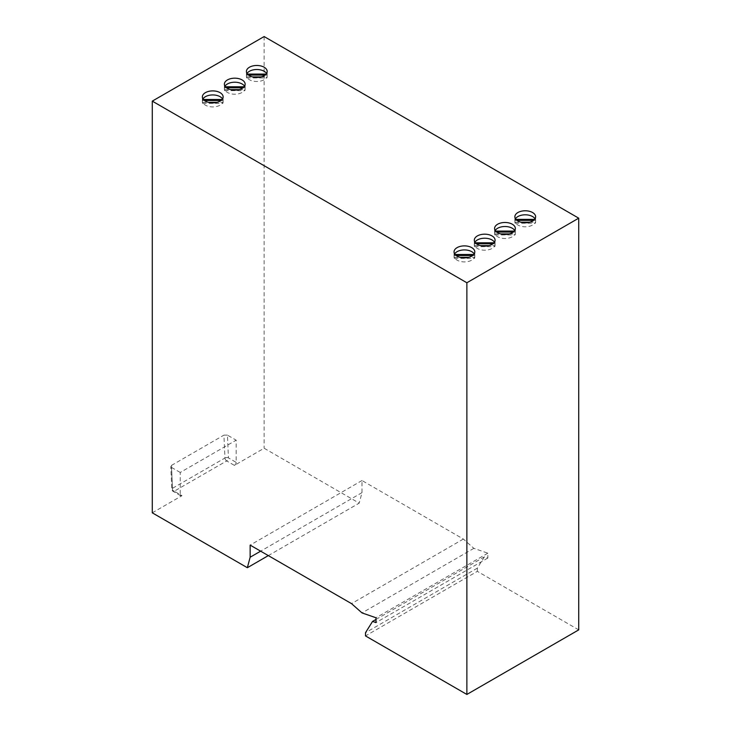 <?xml version="1.0" encoding="UTF-8"?>
<svg xmlns="http://www.w3.org/2000/svg" width="731" height="731" viewBox="0 0 731 731"><rect width="100%" height="100%" fill="white"/><g stroke="black" fill="none" stroke-linecap="round" stroke-linejoin="round"><path stroke-width="0.55" stroke-dasharray="3.65 2.74" d="M204.47 100.512L202.67 100.512L202.67 99.498A10.38 5.994 0 0 1 202.971 98.904M202.67 100.512A10.38 5.994 0 0 0 202.368 101.938A10.38 5.994 0 0 0 202.67 103.363L202.67 102.358A10.38 5.994 0 0 0 205.411 105.163A10.38 5.994 0 0 0 215.544 106.699A10.38 5.994 0 0 0 222.827 102.358L217.016 102.358M248.513 75.083L246.712 75.083L246.712 74.069A10.38 5.994 0 0 1 247.014 73.484M246.712 75.083A10.38 5.994 0 0 0 246.411 76.508A10.38 5.994 0 0 0 246.712 77.934L246.712 76.929A10.38 5.994 0 0 0 249.454 79.734A10.38 5.994 0 0 0 259.587 81.269A10.38 5.994 0 0 0 266.87 76.929L266.87 77.934A10.38 5.994 0 0 0 267.171 76.508A10.38 5.994 0 0 0 266.87 75.083L266.87 74.069L266.139 74.069M226.491 87.793L224.691 87.793L224.691 86.788A10.38 5.994 0 0 1 224.993 86.194M224.691 87.793A10.38 5.994 0 0 0 224.39 89.219A10.38 5.994 0 0 0 224.691 90.653L224.691 89.639A10.38 5.994 0 0 0 227.432 92.453A10.38 5.994 0 0 0 237.566 93.988A10.38 5.994 0 0 0 244.848 89.639L244.848 90.653A10.38 5.994 0 0 0 245.15 89.219A10.38 5.994 0 0 0 244.848 87.793L244.848 86.788L244.117 86.788M476.42 243.788L474.611 243.788L474.611 242.783A10.38 5.994 0 0 1 474.922 242.189M474.611 243.788A10.38 5.994 0 0 0 474.309 245.223A10.38 5.994 0 0 0 474.611 246.649L474.611 245.634A10.38 5.994 0 0 0 477.352 248.449A10.38 5.994 0 0 0 487.486 249.984A10.38 5.994 0 0 0 494.777 245.634L488.966 245.634M516.963 220.387L515.163 220.387L515.163 219.373A10.38 5.994 0 0 1 515.465 218.779M515.163 220.387A10.38 5.994 0 0 0 514.862 221.813A10.38 5.994 0 0 0 515.163 223.238L515.163 222.224A10.38 5.994 0 0 0 517.904 225.038A10.38 5.994 0 0 0 528.038 226.573A10.38 5.994 0 0 0 535.32 222.224L535.32 223.238A10.38 5.994 0 0 0 535.622 221.813A10.38 5.994 0 0 0 535.32 220.387L535.32 219.373L534.589 219.373M456.144 255.494L454.335 255.494L454.335 254.489A10.38 5.994 0 0 1 454.645 253.895M454.335 255.494A10.38 5.994 0 0 0 454.042 256.928A10.38 5.994 0 0 0 454.335 258.354L454.335 257.339A10.38 5.994 0 0 0 457.085 260.154A10.38 5.994 0 0 0 467.219 261.689A10.38 5.994 0 0 0 474.501 257.339L468.69 257.339M496.696 232.083L494.887 232.083L494.887 231.078A10.38 5.994 0 0 1 495.198 230.484M494.887 232.083A10.38 5.994 0 0 0 494.585 233.518A10.38 5.994 0 0 0 494.887 234.943L494.887 233.929A10.38 5.994 0 0 0 497.628 236.743A10.38 5.994 0 0 0 507.762 238.279A10.38 5.994 0 0 0 515.053 233.929L515.053 234.943A10.38 5.994 0 0 0 515.346 233.518A10.38 5.994 0 0 0 515.053 232.083L515.053 231.078L514.313 231.078M495.627 231.078L494.887 231.078M515.053 231.078A10.38 5.994 0 0 0 514.743 230.484M454.335 258.354L474.501 258.354A10.38 5.994 0 0 0 474.803 256.928A10.38 5.994 0 0 0 474.501 255.494L474.501 254.489L473.77 254.489M455.075 254.489L454.335 254.489M474.501 254.489A10.38 5.994 0 0 0 474.2 253.895M454.335 257.339L460.155 257.339M515.894 219.373L515.163 219.373M535.32 219.373A10.38 5.994 0 0 0 535.019 218.779M474.611 246.649L494.777 246.649A10.38 5.994 0 0 0 495.079 245.223A10.38 5.994 0 0 0 494.777 243.788L494.777 242.783L494.037 242.783M475.351 242.783L474.611 242.783M494.777 242.783A10.38 5.994 0 0 0 494.467 242.189M474.611 245.634L480.422 245.634M225.422 86.788L224.691 86.788M244.848 86.788A10.38 5.994 0 0 0 244.547 86.194M247.444 74.069L246.712 74.069M266.87 74.069A10.38 5.994 0 0 0 266.568 73.484M202.67 103.363L222.827 103.363A10.38 5.994 0 0 0 223.129 101.938A10.38 5.994 0 0 0 222.827 100.512L222.827 99.498L222.096 99.498M203.401 99.498L202.67 99.498M222.827 99.498A10.38 5.994 0 0 0 222.526 98.904M202.67 102.358L208.481 102.358M152.276 512.824L181.992 495.673L174.261 491.205L226.692 460.932L234.423 465.4L264.129 448.24L359.204 503.138L268.323 555.606M227.432 435.128L223.933 435.128L224.947 458.017L172.516 488.29A2.467 1.425 60 0 0 174.261 491.205A2.467 1.425 -60 0 1 173.028 491.333A2.467 1.425 -60 0 1 172.516 490.199A2.467 1.352 177.5 0 1 171.794 489.295A2.467 1.352 177.5 0 1 172.516 488.29L171.502 465.4L170.78 466.442L171.502 467.42L172.516 490.199L180.237 494.659L180.237 472.464L236.168 440.172L236.168 462.367L228.438 457.908L227.432 435.128L236.168 440.172M180.237 494.659A2.467 1.425 120 0 0 180.749 495.792A2.467 1.425 120 0 0 181.992 495.673M264.129 36.55L264.129 448.24M234.423 465.4A2.467 1.425 120 0 0 236.168 462.367M578.724 629.875L477.352 571.35L365.5 635.924M477.352 571.35L477.352 568.115L484.415 556.839L487.842 558.027L487.842 553.184L473.862 548.341L463.372 539.058L362 480.532L362 492.639L359.204 503.138M171.502 467.42L180.237 472.464M171.502 465.4L223.933 435.128M224.947 458.017A2.467 1.352 177.5 0 1 228.438 457.908A2.467 1.425 120 0 1 226.692 460.932A2.467 1.425 60 0 1 224.947 458.017M362 492.639L260.638 551.165M362 480.532L250.148 545.116M463.372 539.058L351.52 603.632M473.862 548.341L362.009 612.916M487.842 553.184L375.99 617.759M487.842 558.027L375.99 622.602M484.415 556.839L375.99 619.44M477.352 568.115L365.5 632.699M494.887 233.929L500.698 233.929M509.233 233.929L515.053 233.929M474.501 258.354L474.501 257.339M515.163 222.224L520.975 222.224M529.509 222.224L535.32 222.224M494.777 246.649L494.777 245.634M224.691 89.639L230.503 89.639M239.037 89.639L244.848 89.639M246.712 76.929L252.524 76.929M261.058 76.929L266.87 76.929M222.827 103.363L222.827 102.358M222.827 100.512L221.027 100.512M246.712 77.934L266.87 77.934M266.87 75.083L265.07 75.083M224.691 90.653L244.848 90.653M244.848 87.793L243.048 87.793M494.777 243.788L492.968 243.788M515.163 223.238L535.32 223.238M535.32 220.387L533.52 220.387M474.501 255.494L472.701 255.494M494.887 234.943L515.053 234.943M515.053 232.083L513.244 232.083M202.368 101.938L202.368 96.894M246.411 76.508L246.411 71.464M224.39 89.219L224.39 84.175M474.309 245.223L474.309 240.17M514.862 221.813L514.862 216.769M454.042 256.928L454.042 251.875M494.585 233.518L494.585 228.465M180.749 495.792L173.028 491.333A2.467 2.467 0 0 1 171.794 489.295L170.78 466.442M515.346 233.518L515.346 228.465M474.803 256.928L474.803 251.875M535.622 221.813L535.622 216.769M495.079 245.223L495.079 240.17M245.15 89.219L245.15 84.175M267.171 76.508L267.171 71.464M223.129 101.938L223.129 96.894"/><path stroke-width="1.1" d="M220.086 92.654A10.38 5.994 0 0 0 208.774 91.357A10.38 5.994 0 0 0 202.368 96.894A10.38 5.994 0 0 0 205.411 101.125A10.38 5.994 0 0 0 216.723 102.431A10.38 5.994 0 0 0 223.129 96.894A10.38 5.994 0 0 0 220.086 92.654M222.526 98.904A10.38 5.994 0 0 0 220.086 96.693A10.38 5.994 0 0 0 202.971 98.904M264.129 67.225A10.38 5.994 0 0 0 252.816 65.927A10.38 5.994 0 0 0 246.411 71.464A10.38 5.994 0 0 0 249.454 75.704A10.38 5.994 0 0 0 260.766 77.002A10.38 5.994 0 0 0 267.171 71.464A10.38 5.994 0 0 0 264.129 67.225M266.568 73.484A10.38 5.994 0 0 0 264.129 71.263A10.38 5.994 0 0 0 247.014 73.484M242.107 79.935A10.38 5.994 0 0 0 230.795 78.637A10.38 5.994 0 0 0 224.39 84.175A10.38 5.994 0 0 0 227.432 88.414A10.38 5.994 0 0 0 238.745 89.712A10.38 5.994 0 0 0 245.15 84.175A10.38 5.994 0 0 0 242.107 79.935M244.547 86.194A10.38 5.994 0 0 0 242.107 83.974A10.38 5.994 0 0 0 224.993 86.194M492.036 235.939A10.38 5.994 0 0 0 480.724 234.633A10.38 5.994 0 0 0 474.309 240.17A10.38 5.994 0 0 0 477.352 244.41A10.38 5.994 0 0 0 488.664 245.707A10.38 5.994 0 0 0 495.079 240.17A10.38 5.994 0 0 0 492.036 235.939M494.467 242.189A10.38 5.994 0 0 0 492.036 239.969A10.38 5.994 0 0 0 474.922 242.189M532.579 212.529A10.38 5.994 0 0 0 521.267 211.232A10.38 5.994 0 0 0 514.862 216.769A10.38 5.994 0 0 0 517.904 221A10.38 5.994 0 0 0 529.217 222.306A10.38 5.994 0 0 0 535.622 216.769A10.38 5.994 0 0 0 532.579 212.529M535.019 218.779A10.38 5.994 0 0 0 532.579 216.559A10.38 5.994 0 0 0 515.465 218.779M471.76 247.645A10.38 5.994 0 0 0 460.448 246.338A10.38 5.994 0 0 0 454.042 251.875A10.38 5.994 0 0 0 457.085 256.115A10.38 5.994 0 0 0 468.397 257.413A10.38 5.994 0 0 0 474.803 251.875A10.38 5.994 0 0 0 471.76 247.645M474.2 253.895A10.38 5.994 0 0 0 471.76 251.674A10.38 5.994 0 0 0 454.645 253.895M512.312 224.234A10.38 5.994 0 0 0 501 222.937A10.38 5.994 0 0 0 494.585 228.465A10.38 5.994 0 0 0 497.628 232.705A10.38 5.994 0 0 0 508.94 234.002A10.38 5.994 0 0 0 515.346 228.465A10.38 5.994 0 0 0 512.312 224.234M514.743 230.484A10.38 5.994 0 0 0 512.312 228.264A10.38 5.994 0 0 0 495.198 230.484M514.313 231.078L495.627 231.078M473.77 254.489L455.075 254.489M460.155 257.339L468.69 257.339M534.589 219.373L515.894 219.373M494.037 242.783L475.351 242.783M480.422 245.634L488.966 245.634M244.117 86.788L225.422 86.788M266.139 74.069L247.444 74.069M222.096 99.498L203.401 99.498M208.481 102.358L217.016 102.358M375.99 619.44L372.554 621.414L365.5 632.699L365.5 635.924L466.871 694.45L466.871 282.76L578.724 218.176L264.129 36.55L152.276 101.125L152.276 512.824L247.352 567.713L268.323 555.606M466.871 282.76L152.276 101.125M466.871 694.45L578.724 629.875L578.724 218.176M372.554 621.414L375.99 622.602L375.99 617.759L362.009 612.916L351.52 603.632L250.148 545.116L250.148 557.223L247.352 567.713M260.638 551.165L250.148 557.223M500.698 233.929L509.233 233.929M520.975 222.224L529.509 222.224M230.503 89.639L239.037 89.639M252.524 76.929L261.058 76.929M221.027 100.512L204.47 100.512M265.07 75.083L248.513 75.083M243.048 87.793L226.491 87.793M492.968 243.788L476.42 243.788M533.52 220.387L516.963 220.387M472.701 255.494L456.144 255.494M513.244 232.083L496.696 232.083"/></g></svg>
